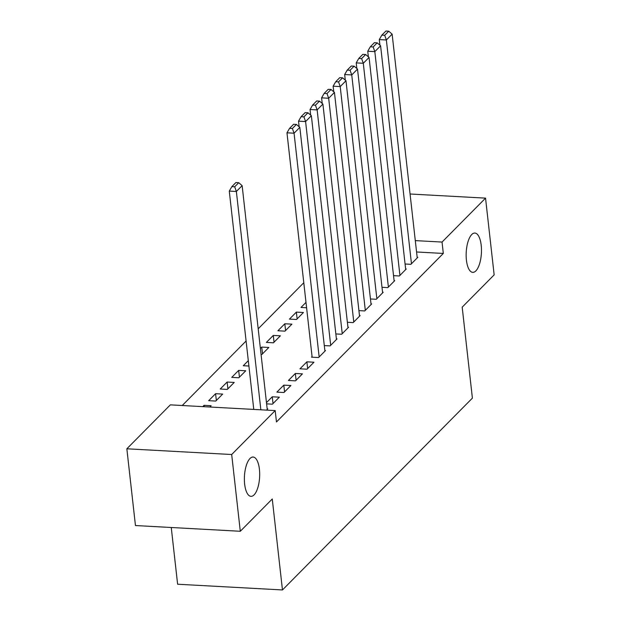 <?xml version="1.0" encoding="UTF-8"?>
<svg xmlns="http://www.w3.org/2000/svg" width="621" height="621" viewBox="0 0 621 621"><rect width="100%" height="100%" fill="white"/><g stroke="black" fill="none" stroke-linecap="round" stroke-linejoin="round"><path stroke-width="0.93" d="M466.425 260.16A19.686 7.599 -86.9 0 1 474.879 233.046A19.686 7.599 -86.9 0 1 481.197 245.248A19.686 7.599 -86.9 0 1 472.736 272.363A19.686 7.599 -86.9 0 1 466.425 260.16M244.651 484.155A19.686 7.599 -86.9 0 1 253.104 457.04A19.686 7.599 -86.9 0 1 259.415 469.235A19.686 7.599 -86.9 0 1 250.962 496.35A19.686 7.599 -86.9 0 1 244.651 484.155M303.793 282.741L258.189 328.796M246.095 341.014L182.24 405.513M171.256 527.501L177.622 584.229L282.462 589.95L472.395 398.123L462.187 307.162L494.153 274.878L485.544 198.13L442.043 242.066L415.294 240.606M282.462 589.95L272.262 498.989L240.296 531.273L135.456 525.545L126.847 448.797L170.348 404.861L275.188 410.582L231.687 454.518L126.847 448.797M393.535 275.654L399.35 275.972L406.274 268.978L405.629 268.947M370.458 298.965L376.272 299.283L383.196 292.289L382.552 292.25M289.44 319.109L296.527 319.497L303.444 312.503L296.364 312.115L289.44 319.109M347.38 322.268L353.194 322.586L360.118 315.6L359.474 315.561M266.362 342.419L273.45 342.8L280.366 335.814L273.287 335.425L266.362 342.419M324.302 345.579L330.116 345.897L337.04 338.903L336.396 338.872M248.299 360.661L243.285 365.722L248.905 366.033M307.038 369.208L313.962 362.214L306.883 361.826L299.959 368.82L307.038 369.208M220.207 389.033L227.294 389.421L234.218 382.427L227.131 382.039L220.207 389.033M283.96 392.511L290.884 385.525L283.805 385.136L276.881 392.13L283.96 392.511M202.78 406.631L204.053 405.35L211.14 405.738L209.867 407.019M266.541 410.108L267.806 408.828L267.162 408.797M275.188 410.582L276.469 421.954L443.316 253.438L416.567 251.979M266.611 403.852L272.425 404.17L279.349 397.176L272.262 396.788L266.471 402.641M208.672 400.685L215.751 401.073L222.675 394.079L215.588 393.691L208.672 400.685M295.503 380.859L302.427 373.865L295.34 373.477L288.416 380.471L295.503 380.859M231.749 377.382L238.829 377.762L245.753 370.776L238.666 370.388L231.749 377.382M312.076 356.578L311.494 357.168L318.581 357.549L325.505 350.562L324.853 350.523M261.061 354.412L261.907 354.459L268.831 347.465L261.744 347.077L260.393 348.443M335.837 333.927L341.659 334.245L348.583 327.251L347.931 327.213M277.897 330.76L284.985 331.148L291.909 324.154L284.822 323.766L277.897 330.76M358.915 310.616L364.737 310.935L371.661 303.941L371.009 303.91M305.99 302.388L300.975 307.457L306.595 307.76M381.993 287.306L387.815 287.624L394.739 280.638L394.087 280.599M405.071 264.003L410.892 264.321L417.809 257.327L417.165 257.288M410.07 194.008L485.544 198.13M240.296 531.273L231.687 454.518M443.316 253.438L442.043 242.066M204.208 406.708L204.053 405.35M273.023 403.565L272.262 396.788M216.349 400.467L215.588 393.691M284.565 391.905L283.805 385.136M227.891 388.816L227.131 382.039M296.101 380.254L295.34 373.477M239.427 377.157L238.666 370.388M307.636 368.602L306.883 361.826M262.504 353.854L261.744 347.077M274.047 342.194L273.287 335.425M285.582 330.543L284.822 323.766M297.125 318.891L296.364 312.115M260.851 409.798L236.36 191.47L229.281 191.089L253.772 409.418M267.232 409.41L242.136 185.648L236.36 191.47L234.691 186.789L238.728 182.706L235.895 182.551L231.858 186.634L234.691 186.789M229.281 191.089L231.858 186.634M238.728 182.706L242.136 185.648M319.155 356.966L294.059 133.204L286.972 132.816L312.138 357.199M324.923 351.144L299.827 127.375L294.059 133.204L292.382 128.516L296.419 124.441L293.586 124.285L289.549 128.361L292.382 128.516M286.972 132.816L289.549 128.361M296.419 124.441L299.827 127.375M330.698 345.315L305.594 121.545L298.515 121.165L299.143 126.785M336.466 339.485L311.362 115.723L305.594 121.545L303.917 116.864L307.962 112.781L305.128 112.626L301.084 116.709L303.917 116.864M298.515 121.165L301.084 116.709M307.962 112.781L311.362 115.723M342.233 333.663L317.137 109.894L310.05 109.506L310.679 115.133M348.001 327.834L322.904 104.064L317.137 109.894L315.46 105.205L319.497 101.13L316.663 100.975L312.627 105.05L315.46 105.205M310.05 109.506L312.627 105.05M319.497 101.13L322.904 104.064M353.776 322.004L328.672 98.242L321.593 97.854L322.221 103.474M359.543 316.182L334.44 92.413L328.672 98.242L326.995 93.554L331.04 89.478L328.206 89.323L324.162 93.398L326.995 93.554M321.593 97.854L324.162 93.398M331.04 89.478L334.44 92.413M365.311 310.353L340.215 86.583L333.128 86.203L333.756 91.823M371.079 304.523L345.982 80.761L340.215 86.583L338.538 81.902L342.575 77.819L339.741 77.664L335.705 81.747L338.538 81.902M333.128 86.203L335.705 81.747M342.575 77.819L345.982 80.761M376.846 298.701L351.75 74.931L344.663 74.543L345.299 80.171M382.621 292.871L357.517 69.102L351.75 74.931L350.073 70.243L354.117 66.168L351.284 66.012L347.24 70.088L350.073 70.243M344.663 74.543L347.24 70.088M354.117 66.168L357.517 69.102M388.389 287.042L363.293 63.28L356.206 62.892L356.834 68.512M394.156 281.22L369.06 57.45L363.293 63.28L361.616 58.591L365.653 54.516L362.819 54.361L358.783 58.436L361.616 58.591M356.206 62.892L358.783 58.436M365.653 54.516L369.06 57.45M399.924 275.39L374.828 51.621L367.741 51.24L368.377 56.86M405.699 269.561L380.595 45.799L374.828 51.621L373.151 46.94L377.195 42.857L374.362 42.702L370.318 46.785L373.151 46.94M367.741 51.24L370.318 46.785M377.195 42.857L380.595 45.799M411.467 263.739L386.363 39.969L379.284 39.581L379.912 45.209M417.234 257.909L392.138 34.139L386.363 39.969L384.694 35.281L388.73 31.205L385.897 31.05L381.861 35.125L384.694 35.281M379.284 39.581L381.861 35.125M388.73 31.205L392.138 34.139"/></g></svg>
